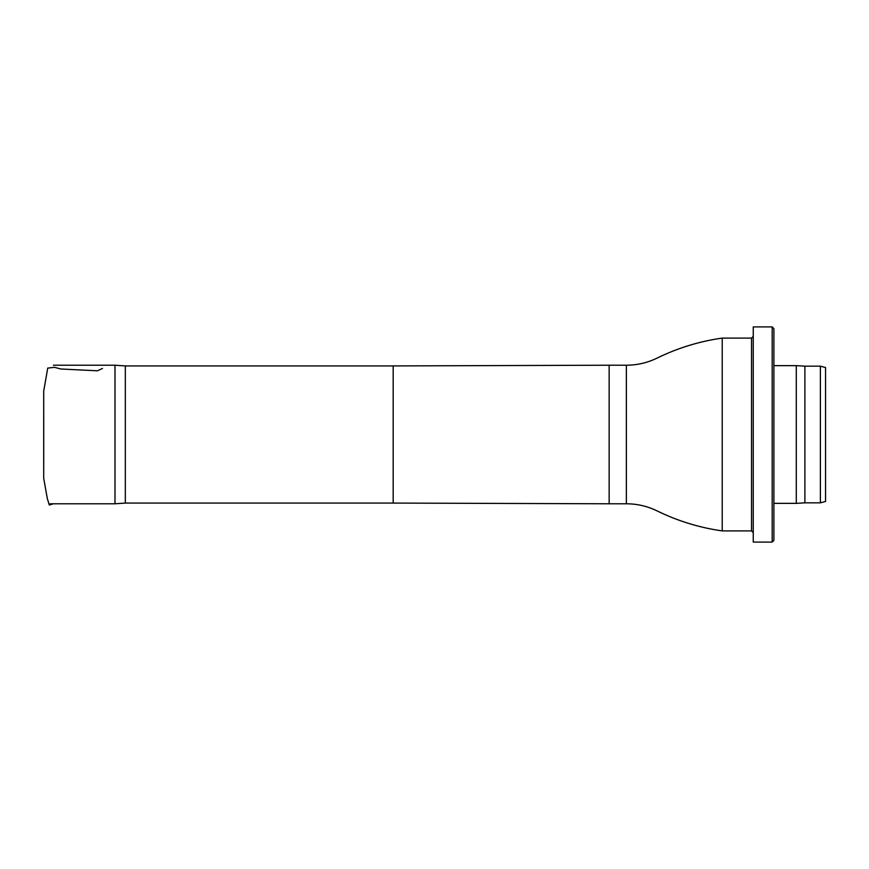 <?xml version="1.0" encoding="UTF-8"?>
<svg xmlns="http://www.w3.org/2000/svg" width="869" height="869" viewBox="0 0 869 869"><rect width="100%" height="100%" fill="white"/><g stroke="black" fill="none" stroke-linecap="round" stroke-linejoin="round"><path stroke-width="1.3" d="M125.321 365.925L125.321 503.075L393.179 503.075L393.179 365.925L125.321 365.925L114.99 365.219L114.99 503.781L50.217 503.781M626.364 503.781L626.364 365.219C637.238 365.186 647.557 362.775 657.322 357.985C677.907 347.937 699.534 341.3 722.215 338.095L722.215 530.905C699.534 527.7 677.907 521.063 657.322 511.015C647.557 506.225 637.238 503.814 626.364 503.781L609.147 503.781L609.147 365.219L393.179 365.925M825.55 434.5L825.55 501.456L820.39 502.836L820.39 366.164L825.55 367.544L825.55 434.5M820.39 366.164L804.89 366.164L804.89 502.836L820.39 502.836M804.89 366.164L796.286 365.643L796.286 503.357L804.89 502.836M773.899 434.5L773.899 540.377L772.183 542.093L772.183 326.907L773.899 328.623L773.899 434.5M772.183 326.907L753.249 326.907L753.249 542.093L772.183 542.093M722.215 530.905L751.522 530.905L751.522 338.095L722.215 338.095M43.711 465.654L43.7 446.166M43.7 390.778L43.7 478.287L47.306 498.48L49.305 505.008L53.411 503.781M102.509 368.456L97.458 370.802L60.83 368.999L54.595 367.337L47.741 368.098L43.7 391.137M43.7 391.289L43.711 403.357M43.711 407.333L43.722 457.681M43.722 461.765L43.7 411.222M114.99 365.219L53.4 365.219M125.321 503.075L114.99 503.781M393.179 503.075L609.147 503.781M626.364 365.219L609.147 365.219M773.899 503.357L796.286 503.357M773.899 365.643L796.286 365.643M751.522 530.905L753.249 532.632M751.522 338.095L753.249 336.368"/></g></svg>
